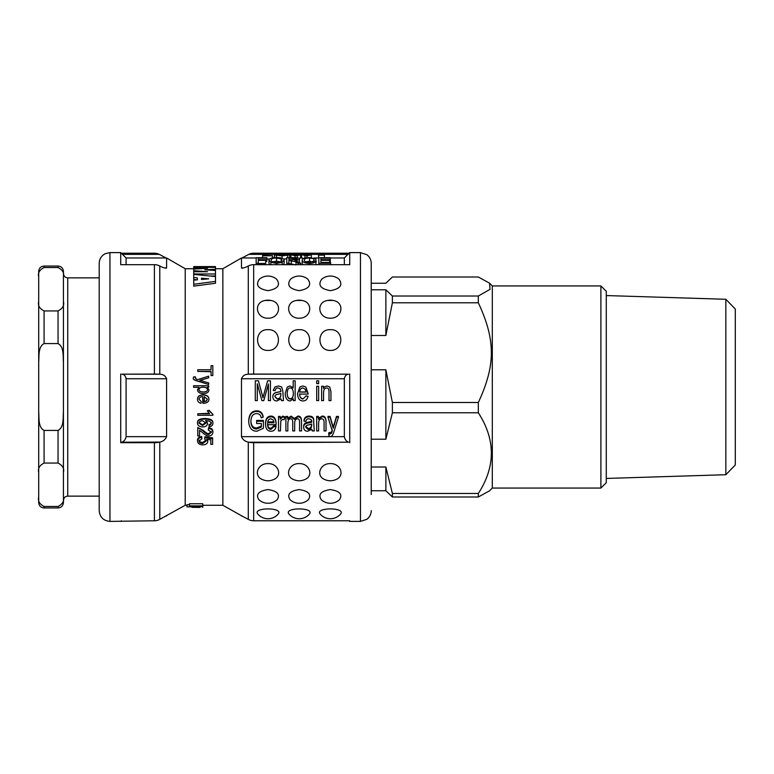 <?xml version="1.0" encoding="UTF-8"?>
<svg xmlns="http://www.w3.org/2000/svg" width="774" height="774" viewBox="0 0 774 774"><rect width="100%" height="100%" fill="white"/><g stroke="black" fill="none" stroke-linecap="round" stroke-linejoin="round"><path stroke-width="1.16" d="M259.309 279.25A13.439 13.439 0 0 1 276.705 279.25C280.71 285.093 277.808 288.896 268.007 290.666C258.206 288.896 255.314 285.093 259.319 279.25M307.878 279.25C311.883 285.093 308.99 288.896 299.19 290.666C289.389 288.896 286.486 285.093 290.492 279.25A13.439 13.439 0 0 1 307.888 279.25M268.007 350.428C254.114 350.786 254.114 328.96 268.007 329.676C281.9 328.96 281.9 350.786 268.007 350.428M299.19 350.428C285.296 350.786 285.296 328.96 299.19 329.676C313.083 328.96 313.083 350.786 299.19 350.428M330.372 350.428C316.479 350.786 316.479 328.96 330.372 329.676C344.256 328.96 344.256 350.786 330.372 350.428M330.372 290.666C320.571 288.896 317.669 285.093 321.674 279.25A13.439 13.439 0 0 1 339.07 279.25C343.066 285.093 340.173 288.896 330.372 290.666M268.007 318.201C255.836 318.482 253.311 302.247 265.221 300.457L270.803 300.457C282.713 302.247 280.178 318.482 268.007 318.201M299.19 318.201C287.019 318.482 284.493 302.247 296.394 300.457L301.976 300.457C313.886 302.247 311.361 318.482 299.19 318.201M330.372 318.201C318.201 318.482 315.666 302.247 327.576 300.457L333.159 300.457C345.069 302.247 342.543 318.482 330.372 318.201M197.515 441.074C197.602 438.974 199.005 437.765 201.714 437.436L201.879 438.906L199.034 441.054C199.131 442.505 200.36 443.299 202.74 443.434L206.126 441.035L204.665 439.003L204.897 437.678L212.627 438.781L212.627 444.353L210.857 444.353L210.857 439.884L206.813 439.284L207.761 441.422C207.625 443.512 206 444.663 202.875 444.876C199.615 444.779 197.834 443.512 197.515 441.074L197.515 440.106C197.602 438.055 199.005 436.865 201.714 436.536L201.714 437.436M207.529 439.39L207.761 441.422M210.857 443.328L210.857 439.884M204.665 439.003L204.897 436.778L212.627 437.861L212.627 438.781M204.897 436.778L204.897 437.678M199.034 440.087C199.131 441.509 200.36 442.293 202.74 442.428L206.126 440.077M201.714 436.536L201.879 438.906M199.547 430.257L199.547 435.946L197.776 435.946L197.776 428.245C199.141 428.08 200.998 429.077 203.339 431.244C205.894 433.653 207.703 434.727 208.757 434.475L211.36 432.289L208.322 430.005L208.525 428.525C211.428 428.815 212.879 430.083 212.879 432.347C212.569 434.717 211.186 435.917 208.719 435.926C207.132 436.12 205.042 434.978 202.449 432.521L199.547 430.257M208.322 430.005L208.525 427.78C211.428 428.061 212.879 429.318 212.879 431.534L212.879 432.347M208.525 427.78L208.525 428.525M197.776 428.245L197.776 427.509L203.339 430.45C205.894 432.821 207.703 433.875 208.757 433.624L211.36 431.476M204.268 396.675L207.393 399.229L206.387 401.116L204.268 401.725L204.268 396.675L204.268 401.464L206.387 400.864L207.393 399.016M199.034 399.316L201.269 401.716L201.037 403.283C198.705 402.712 197.525 401.387 197.515 399.297C197.564 396.588 199.44 395.156 203.127 395.001C206.939 395.185 208.874 396.598 208.922 399.239C208.864 401.783 206.977 403.148 203.233 403.341L202.749 396.578C200.282 396.82 199.053 397.73 199.034 399.316M199.034 399.094L201.269 401.716M202.749 403.041L202.749 396.578M197.515 399.297L197.515 399.084C197.564 396.414 199.44 395.011 203.127 394.856C206.939 395.04 208.874 396.433 208.922 399.026L208.922 399.239M215.472 273.986L215.472 270.494L204.849 269.836L215.443 269.226L215.443 267.34L193.703 267.34L193.703 268.355L207.519 268.355L193.732 269.062L193.732 270.716L207.519 271.722L193.703 271.722L193.703 273.986L215.472 273.986L215.472 276.008L210.189 276.008M215.443 270.494L215.443 269.226M193.732 270.474L193.703 268.355M193.732 271.722L193.732 270.716M193.703 276.008L193.703 273.986M208.699 278.843L201.492 279.462L201.492 278.205L208.699 278.843M201.492 279.462L201.492 278.205M193.703 274.383L215.491 276.56L215.491 281.359L193.742 284.3L193.742 280.159L197.38 279.84L197.38 277.866L193.703 277.585L193.703 274.383M197.38 279.84L193.703 279.54L193.703 277.585M215.491 281.359L215.491 283.245L193.742 286.138L193.742 284.3M215.482 266.788L193.732 266.788M215.482 269.129L215.482 266.982M202.74 505.267L222.854 505.267L222.854 268.733L215.482 268.733L215.482 266.885M196.248 506.457L189.485 505.877L202.74 505.877L202.74 506.67L186.989 506.883L196.209 506.506M189.485 504.629L186.989 504.735L186.989 506.883M189.485 505.877L189.485 503.758L202.74 503.758L202.74 505.877M192.087 507.338L200.04 507.415M202.74 505.045L202.74 507.193M202.74 507.299L202.923 505.074M197.776 371.414L197.776 369.769L211.05 369.769L211.05 365.686L212.821 365.686L212.821 375.554L211.05 375.554L211.05 371.414L197.776 371.414L211.05 371.694M212.821 375.554L211.05 375.554M211.05 369.769L211.05 366.063M193.345 377.944L193.568 376.957L195.309 376.793L195.948 378.989L197.786 379.589L208.67 376.154L208.67 377.809L199.876 380.353L208.67 382.917L208.67 384.475L197.583 381.021C194.245 380.034 192.832 379.008 193.345 377.944L193.568 377.132M208.67 384.475L197.583 381.127C194.245 380.16 192.832 379.154 193.345 378.109M208.67 377.809L199.876 380.469M195.145 377.828L195.309 376.793M203.156 387.164C205.99 387.368 207.432 388.19 207.471 389.622C207.49 391.131 206.097 391.954 203.281 392.089C200.418 391.925 199.005 391.102 199.034 389.632C198.995 388.132 200.369 387.31 203.156 387.164M199.034 389.583C199.005 391.034 200.418 391.838 203.281 392.002C206.097 391.867 207.49 391.054 207.471 389.574M193.587 387.31L193.587 385.771L208.67 385.771L208.67 387.193L207.248 387.193L208.922 389.815C208.883 392.157 207.016 393.444 203.301 393.676C199.528 393.415 197.593 392.089 197.515 389.699L198.899 387.31L193.587 387.31M198.899 387.3L197.515 389.699M208.922 389.767L207.248 387.184M212.879 415.29L197.776 415.29L197.776 413.78L209.551 413.78L207.316 410.762L209.106 410.762L212.879 414.313L212.879 415.29M207.316 410.762L209.106 410.336L212.879 414.313M197.776 413.78L209.048 413.306M202.653 420.756L205.913 423.146L202.536 425.468L199.034 423.252C199.16 421.753 200.36 420.93 202.653 420.756M199.034 422.604L202.536 424.781L205.913 422.498M212.879 423.359C212.85 425.265 211.602 426.397 209.144 426.755L208.999 425.294L210.634 424.684L211.36 423.272L209.725 421.211L205.536 420.534L207.538 423.446C207.384 425.565 205.758 426.735 202.653 426.967C199.334 426.706 197.622 425.468 197.515 423.243C197.331 420.63 199.76 419.237 204.82 419.053C210.412 419.237 213.102 420.679 212.879 423.359L212.879 422.71C213.102 420.079 210.412 418.666 204.82 418.482L204.82 419.053M204.82 418.482C199.76 418.657 197.331 420.03 197.515 422.594L197.515 423.243M206.474 420.553L207.538 423.446M208.999 425.294L208.999 424.616L210.634 424.007L210.634 424.684M210.634 424.007L211.36 422.623M186.989 505.267L185.218 505.267L185.218 268.733L166.603 257.984L166.603 267.91L164.33 267.91M330.672 263.266L318.84 263.266L318.84 257.684L330.295 257.684L330.295 258.187L320.929 258.187L320.929 259.696L329.705 259.696L329.705 260.345L320.929 260.345L320.929 262.454L330.672 262.454L330.672 264.689M318.84 264.689L318.84 263.266M320.929 262.454L320.929 260.345M329.705 262.454L329.705 260.345M320.929 259.696L320.929 258.187M330.295 258.187L330.295 261.331L329.705 261.331M309.416 262.599L314.07 260.983L316.179 261.186C315.144 262.618 312.909 263.344 309.465 263.383C304.946 263.295 302.499 262.192 302.141 260.074C302.537 258.352 305.033 257.529 309.648 257.607L315.908 258.922L309.6 258.09C306.291 258.013 304.521 258.671 304.298 260.074C304.463 261.699 306.165 262.541 309.416 262.599M313.847 262.192L309.6 261.235L305.44 261.796M313.847 261.302L313.847 259.067M315.908 261.157L315.908 258.922M302.924 264.689L302.141 263.17L302.141 260.074M315.802 264.689L316.179 261.186M271.103 260.199C271.335 258.709 273.154 258.013 276.57 258.09L281.175 258.893L281.978 260.103C281.707 261.689 279.888 262.531 276.531 262.599C273.212 262.502 271.403 261.709 271.103 260.199M281.175 262.018L276.57 261.235L272.371 261.786M270.89 262.299L268.955 260.19C269.323 258.39 271.858 257.529 276.56 257.607C281.194 257.548 283.719 258.39 284.135 260.122L282.181 262.328L276.541 263.383L270.89 262.299L270.89 264.689M269.797 264.689L268.955 263.276L268.955 260.19M283.313 264.689L284.135 263.208L284.135 260.122M258.255 263.266L256.155 263.266L256.155 257.684L266.856 257.684L266.856 258.187L258.255 258.187L258.255 259.716L265.695 259.716L265.695 260.374L258.255 260.374L258.255 264.689M256.155 264.689L256.155 263.266M265.695 260.374L265.695 263.46L258.255 263.46M258.255 259.716L258.255 258.187M266.856 258.187L266.856 261.331L265.695 261.331M324.403 255.178L318.424 255.178L324.403 255.004L324.403 257.684M318.84 258.39L318.424 255.178M311.341 257.655L311.341 254.791L306.988 255.788L301.599 254.762L295.146 255.788L290.927 254.791L293.685 254.752M303.631 258.4L301.599 257.984L301.599 254.762L300.641 254.762L300.641 257.984L298.957 258.284M311.341 254.791L308.574 254.752M302.431 254.791L305.943 255.468L309.223 254.791M293.075 254.791L296.171 255.468L299.906 254.791M297.274 257.819L297.274 255.788M295.146 257.694L295.146 255.788M301.599 257.984L301.105 257.984L301.105 254.762M304.946 258.013L304.946 255.788M306.988 257.713L306.988 255.788M290.927 257.684L290.927 254.791M311.68 424.075L311.68 424.926C311.593 427.983 310.393 429.483 308.091 429.435L305.759 427.296C305.585 426.029 306.494 425.245 308.497 424.955L311.68 424.075L311.68 424.926M305.759 426.319L308.091 428.399C310.393 428.448 311.593 426.977 311.68 424.007M312.241 430.934L311.845 429.26L307.617 431.244C305.111 431.147 303.795 429.851 303.679 427.354C303.582 424.916 305.082 423.475 308.197 423.049L311.68 422.236L311.187 419.634L308.942 418.782C307.239 418.637 306.233 419.527 305.923 421.433L304.008 421.124C304.472 418.202 306.214 416.77 309.242 416.828C312.638 416.915 314.109 418.666 313.654 422.091L314.273 430.934L312.241 430.934M304.008 421.124L304.008 420.292C304.472 417.438 306.214 416.044 309.242 416.102C312.638 416.18 314.109 417.892 313.654 421.23L314.273 430.934M313.654 421.23L313.654 422.091M303.679 427.354L303.679 426.377C303.582 423.988 305.082 422.594 308.197 422.169L311.68 421.375L311.68 422.236M311.68 421.375L311.69 420.785M287.841 430.934L285.896 430.934L285.896 417.147L287.647 417.147L287.647 419.092L291.13 416.828L294.372 419.276L297.932 416.828C300.225 416.76 301.415 418.318 301.502 421.511L301.502 430.934L299.557 430.934L299.557 422.294C299.548 419.818 298.87 418.676 297.526 418.869C295.736 418.821 294.788 420.185 294.671 422.972L294.671 430.934L292.727 430.934L292.727 422.014C292.678 419.818 292.011 418.763 290.724 418.869C288.866 418.647 287.909 420.301 287.841 423.823L287.841 430.934M301.502 420.669L301.502 421.511L301.502 420.669C301.415 417.563 300.225 416.035 297.932 416.102L297.932 416.828M287.647 418.279L291.13 416.102L294.372 418.482L294.372 419.276M294.372 418.482L297.932 416.102M285.896 417.147L285.896 416.412L287.647 416.412L287.647 417.147M280.44 430.934L278.505 430.934L278.505 417.147L280.246 417.147L280.246 419.256L282.742 416.828L284.745 417.592L284.087 419.789L282.674 419.276L280.817 420.901L280.44 430.934M280.246 418.473L282.742 416.102L284.745 416.847L284.745 417.592M278.505 417.147L278.505 416.412L280.246 416.412L280.246 417.147M299.654 392.079C299.925 389.448 301.009 388.074 302.895 387.958L305.285 389.293L306.069 392.079L299.654 392.079M299.664 391.954L306.059 391.954M303.002 398.958L306.049 396.027L308.052 396.327C307.317 399.394 305.633 400.942 302.982 400.951C299.548 400.893 297.729 398.426 297.535 393.579L299.925 387L302.915 385.945L305.807 387L308.11 394.082L299.538 394.082C299.848 397.314 300.999 398.939 303.002 398.958L306.049 396.027M299.538 393.908C299.848 397.062 300.999 398.649 303.002 398.658M305.807 387L308.129 393.434M299.925 387L297.535 393.579M306.049 395.804L308.052 396.327M274.954 396.559L277.286 398.755C279.588 398.794 280.778 397.256 280.865 394.15L280.865 394.324C280.778 397.517 279.588 399.084 277.286 399.045L274.954 396.801C274.78 395.475 275.689 394.653 277.682 394.353L280.865 393.434M281.436 400.613L281.03 398.862L276.802 400.951C274.296 400.845 272.99 399.481 272.874 396.859C272.777 394.314 274.277 392.815 277.392 392.37L280.865 391.528L280.372 388.829L278.137 387.958C276.434 387.813 275.428 388.722 275.118 390.696L273.203 390.377L274.867 387L278.437 385.945L281.726 387L282.839 391.373L283.468 400.613L281.436 400.613M281.726 387L282.839 391.267L283.468 400.613M274.867 387L273.203 390.377M272.874 396.859L272.874 396.627C272.777 394.13 274.277 392.67 277.392 392.234L280.865 391.528M280.865 391.412L280.885 390.802M257.307 400.613L255.285 400.613L255.285 380.808L258.439 380.808L262.966 397.778L267.601 380.808L270.426 380.808L270.426 400.613L268.404 400.613L268.404 384.049L263.789 400.613L261.902 400.613L257.307 383.759L257.307 400.613M258.187 387L257.307 383.836M268.404 384.127L267.581 387M260.103 387L262.966 397.517L265.898 387M287.173 393.473C287.357 389.738 288.354 387.9 290.163 387.958C292.166 387.88 293.23 389.806 293.375 393.743C293.182 397.226 292.166 398.958 290.318 398.958C288.431 398.978 287.386 397.149 287.173 393.473M287.173 393.308C287.386 396.907 288.431 398.687 290.318 398.658C292.166 398.668 293.182 396.975 293.375 393.579M295.155 400.613L293.336 400.613L293.336 398.813L290.182 400.951C287.154 400.835 285.49 398.339 285.171 393.453L287.318 387L290.027 385.945L293.182 387.929L293.182 380.808L295.155 380.808L295.155 400.613M292.485 387L293.182 387.9M287.318 387L285.171 393.453M293.336 400.284L293.336 398.813M318.646 400.613L316.701 400.613L316.701 386.274L318.646 386.274L318.646 400.613M318.646 383.604L316.701 383.604L316.701 380.808L318.646 380.808L318.646 383.691L316.701 383.604M323.561 400.613L321.626 400.613L321.626 386.274L323.387 386.274L323.387 388.306L324.345 387L327.034 385.945L329.734 387L330.962 391.799L330.962 400.613L329.018 400.613L329.018 391.896C329.008 389.177 328.215 387.89 326.628 388.045C324.674 387.9 323.648 389.477 323.561 392.776L323.561 400.613M329.734 387L330.962 391.683L330.962 400.284M323.387 388.277L324.345 387M261.331 423.513L256.668 423.513L256.668 421.259L263.392 421.25L263.392 428.303L256.804 431.244C251.802 431.128 249.102 427.887 248.715 421.54C249.102 414.903 251.753 411.536 256.668 411.449C260.17 411.41 262.328 413.335 263.141 417.215L261.254 417.844C260.586 414.961 259.048 413.568 256.62 413.655C253.04 413.655 251.124 416.228 250.873 421.395C251.076 426.493 253.03 429.028 256.726 428.999L261.331 427.054L261.331 423.513L261.331 426.077L256.726 427.974L256.726 428.999M250.873 420.553C251.076 425.526 253.03 428.003 256.726 427.974M248.715 421.54L248.715 420.698C249.102 414.216 251.753 410.936 256.668 410.849C260.17 410.82 262.328 412.697 263.141 416.48L263.141 417.215M256.668 421.259L256.668 420.427L263.392 420.408L263.392 421.25M267.62 422.768C267.891 420.224 268.975 418.898 270.861 418.782L273.251 420.079L274.035 422.768L267.62 422.768M267.717 421.898L273.928 421.898M270.968 429.347L274.015 426.551L276.018 426.851C275.283 429.773 273.599 431.244 270.958 431.244C267.514 431.205 265.695 428.854 265.501 424.21C265.734 419.363 267.533 416.905 270.881 416.828C274.102 416.905 275.844 419.324 276.095 424.075L276.076 424.694L267.504 424.694C267.814 427.79 268.965 429.347 270.968 429.347L270.968 428.322L274.015 425.594L274.015 426.551M267.504 423.775C267.814 426.793 268.965 428.312 270.968 428.322M265.501 424.21L265.501 423.301C265.734 418.579 267.533 416.18 270.881 416.102C274.102 416.18 275.844 418.541 276.095 423.175L276.095 424.075M274.015 425.594L276.018 425.874L276.018 426.851M318.627 430.934L316.682 430.934L316.682 417.147L318.443 417.147L318.443 419.121L322.09 416.828C324.732 416.596 326.038 418.492 326.028 422.498L326.028 430.934L324.083 430.934L324.083 422.585C324.064 419.963 323.271 418.724 321.694 418.869C319.73 418.734 318.714 420.263 318.627 423.446L318.627 430.934M326.028 421.637L326.028 422.498L326.028 421.637C326.038 417.718 324.732 415.88 322.09 416.102L322.09 416.828M318.443 418.337L322.09 416.102M316.682 417.147L316.682 416.412L318.443 416.412L318.443 417.147M330.208 436.391L328.95 436.12L328.747 433.982L329.85 434.175L331.524 433.188L332.288 430.915L327.934 417.147L330.034 417.147L333.255 428.303L336.497 417.147L338.461 417.147L334.097 431.157C332.849 435.288 331.562 437.029 330.208 436.391M327.934 417.147L327.934 416.412L330.034 416.412L333.255 427.296L336.497 416.412L338.461 416.412L338.461 417.147M336.497 416.412L336.497 417.147M333.255 427.296L333.255 428.303M330.034 416.412L330.034 417.147M328.747 433.982L328.747 432.83L331.524 432.066L331.524 433.188M331.524 432.066L332.288 429.841M264.727 254.791L264.727 255.517L272.545 255.788L262.638 255.788L262.638 254.791M269.497 258.99L266.856 258.99M272.545 257.887L272.545 255.788M262.638 257.684L262.638 255.788M276.657 254.936L287.531 254.917L282.084 255.565L276.657 254.936M285.383 254.752L289.689 254.927L282.094 255.836L274.499 254.936L278.766 254.752M274.499 257.674L274.499 254.936M286.777 258.806L283.613 259.009M289.689 257.684L289.689 254.927M288.876 259.793L288.876 258.158L297.313 258.922C297.361 259.483 296.055 259.774 293.404 259.793L288.876 259.793L288.876 258.158M288.876 263.266L286.777 263.266L286.777 257.684L293.82 257.684C297.642 257.645 299.519 258.052 299.47 258.913C299.432 259.706 297.942 260.19 295.01 260.364L300.767 263.266L298.125 263.266L296.016 261.873L288.876 260.432L288.876 264.689M286.777 264.689L286.777 263.266M296.016 264.921L288.876 263.518M298.125 264.689L298.125 263.266M300.767 264.689L300.767 263.266M299.374 262.338L299.47 258.913M222.854 505.267L241.536 515.755M348.581 374.181L248.841 374.181A10.749 1.035 0 0 1 253.669 374.074L348.581 374.181C346.307 374.355 344.894 375.874 344.343 378.738L344.343 436.652C344.894 439.468 346.307 441.325 348.581 442.215L253.669 442.689A10.749 4.45 180 0 1 248.841 442.215L348.581 442.215M344.343 436.652L241.478 436.652L241.478 378.738L344.343 378.738M330.295 257.984L344.343 257.984L344.343 264.689M243.742 267.91L241.478 267.91L241.478 257.984L256.155 257.984M121.334 253.224L154.403 253.224A10.749 10.701 180 0 1 159.231 254.365L122.476 254.365M166.603 258.245L159.231 254.365M126.085 264.689L126.085 257.984L120.715 252.605L120.715 264.689L154.403 264.689A10.749 9.781 180 0 1 159.231 265.724L159.783 265.995C163.091 267.775 165.365 268.414 166.603 267.91L166.004 268.249M121.857 374.181C124.121 374.355 125.533 375.874 126.085 378.738L166.603 378.738C165.365 375.758 163.091 374.258 159.783 374.219L121.857 374.181L154.403 374.074A10.749 1.035 0 0 1 159.231 374.181M166.603 378.738L166.603 436.652L126.085 436.652L126.085 378.738M126.085 436.652C125.533 439.468 124.121 441.325 121.857 442.215L159.783 442.08C163.091 441.432 165.365 439.622 166.603 436.652M185.218 505.267L159.231 519.635A10.749 10.701 -0 0 1 154.403 520.776L109.956 521.395L109.956 252.605L105.225 253.698L103.3 254.917C100.649 257.103 99.285 259.919 99.207 263.353L99.207 510.646C99.846 517.177 103.426 520.757 109.956 521.395M159.231 442.215A10.749 4.45 180 0 1 154.403 442.689L120.715 442.689L120.715 374.074M241.478 436.652C242.707 439.622 244.981 441.432 248.29 442.08L248.841 442.215M349.103 520.776L349.722 521.395L349.722 520.776L253.669 520.776A10.749 10.701 -0 0 1 248.841 519.635L241.488 515.745M248.841 374.181L248.29 374.219L248.29 265.995C244.981 267.775 242.707 268.414 241.478 267.91L242.069 268.249M248.29 265.995L248.841 265.724A10.749 9.781 180 0 1 253.669 264.689L349.722 264.689L349.722 252.605L344.343 257.984M347.961 254.365L248.841 254.365L241.478 258.245M248.841 254.365A10.749 10.701 180 0 1 253.669 253.224L349.103 253.224M248.29 374.219C244.981 374.258 242.707 375.758 241.478 378.738M121.857 442.215L120.715 442.689M349.722 374.074L349.722 442.689M371.23 494.518L371.23 263.353C371.143 259.783 369.682 256.9 366.857 254.704L360.471 252.605L360.471 521.395L349.722 521.395M321.133 499.578C317.959 494.354 321.046 491.016 330.372 489.574C339.699 491.016 342.776 494.354 339.612 499.578A13.439 13.439 0 0 1 321.133 499.588M289.95 499.578C286.786 494.354 289.863 491.016 299.19 489.574C308.516 491.016 311.593 494.354 308.429 499.578A13.439 13.439 0 0 1 289.95 499.588M258.768 499.578C255.604 494.354 258.68 491.016 268.007 489.574C277.334 491.016 280.42 494.354 277.247 499.578A13.439 13.439 0 0 1 258.768 499.588M324.664 479.493C315.618 475.952 319.846 463.326 330.372 463.607C340.889 463.326 345.117 475.952 336.071 479.493A13.439 13.439 0 0 1 324.664 479.493M320.039 513.888C314.883 507.27 345.852 507.27 340.695 513.888A13.439 13.439 0 0 1 320.03 513.897M309.532 513.897A13.439 13.439 0 0 1 288.847 513.897C283.71 507.27 314.67 507.27 309.513 513.888M257.684 513.888C252.527 507.27 283.487 507.27 278.34 513.888A13.439 13.439 0 0 1 257.665 513.897M293.481 479.493C284.445 475.952 288.673 463.326 299.19 463.607C309.706 463.326 313.934 475.952 304.898 479.493A13.439 13.439 0 0 1 293.481 479.493M262.299 479.493C253.262 475.952 257.49 463.326 268.007 463.607C278.524 463.326 282.762 475.952 273.715 479.493A13.439 13.439 0 0 1 262.299 479.493M725.848 474.723L735.3 464.971L735.3 309.029L725.848 299.277L725.848 474.723L606.284 478.438M385.868 283.245L371.23 283.245L385.868 283.245L392.389 277.015L478.332 277.015L489.555 283.178L490.029 289.341L478.332 296.016L392.389 296.016L392.389 302.789L385.868 335.481L371.23 335.481M371.23 289.786L385.868 289.786L392.389 296.016M385.868 289.786L385.868 335.481M371.23 369.798L385.868 369.798L392.389 402.49L392.389 412.774L385.868 439.226L371.23 439.226M385.868 369.798L385.868 439.226M392.389 496.985L385.868 490.755L385.868 467.012L392.389 493.464L392.389 496.985L478.332 496.985L489.555 490.822L492.312 488.065L492.312 285.935L489.555 283.178M371.23 467.012L385.868 467.012M392.389 302.789L478.332 302.789L478.332 296.016M392.389 412.774L478.332 412.774C495.689 439.671 495.689 466.567 478.332 493.464L392.389 493.464M478.332 412.774L478.332 402.49L392.389 402.49M478.332 302.789C495.689 340.047 495.689 365.222 478.332 402.49M478.332 496.985L478.332 493.464M600.905 285.935L600.905 488.065L606.284 482.686L606.284 291.314L600.905 285.935L492.312 285.935M63.429 398.029L63.429 411.778C62.888 417.902 64.203 427.151 58.05 430.421L44.079 430.421C37.926 427.151 39.242 417.902 38.7 411.778L38.7 276.84C37.684 273.019 39.484 269.913 44.079 267.523L58.05 267.523C62.646 269.913 64.445 273.019 63.429 276.84L63.429 301.628C64.445 305.44 62.646 308.545 58.05 310.945L44.079 310.945C39.484 308.545 37.684 305.44 38.7 301.628L38.7 362.222C39.242 356.098 37.926 346.849 44.079 343.579L58.05 343.579C64.203 346.849 62.888 356.098 63.429 362.222L63.429 497.16C64.445 500.981 62.646 504.087 58.05 506.477L44.079 506.477C39.484 504.087 37.684 500.981 38.7 497.16L38.7 472.372C37.684 468.56 39.484 465.455 44.079 463.055L58.05 463.055C62.646 465.455 64.445 468.56 63.429 472.372L63.429 479.251M63.429 283.719L63.429 273.57C63.71 276.202 65.142 277.643 67.725 277.866L67.725 496.134C65.142 496.357 63.71 497.798 63.429 500.43L63.429 490.281L63.429 500.43M63.429 294.749L63.429 375.971M63.429 301.628L63.429 362.222M63.429 411.778L63.429 472.372M63.429 497.16L63.429 502.578L63.429 497.16M38.7 411.778L38.7 472.372M38.7 497.16L38.7 502.578C39.019 505.848 40.809 507.638 44.079 507.957L58.05 507.957C61.291 507.667 63.081 505.877 63.429 502.578M44.079 267.523L44.079 266.043C40.809 266.362 39.019 268.152 38.7 271.422L38.7 276.84M44.079 266.043L58.05 266.043C61.32 266.362 63.11 268.152 63.429 271.422L63.429 276.84M202.74 442.428L202.74 443.434M208.757 433.624L208.757 434.475M203.339 430.45L203.339 431.244M202.536 424.781L202.536 425.468M309.6 261.235L309.6 258.09M309.465 264.689L309.465 263.383M276.57 261.235L276.57 258.09M281.175 261.506L281.175 258.893M276.541 264.689L276.541 263.383M282.181 264.689L282.181 262.328M308.091 428.399L308.091 429.435M309.242 416.102L309.242 416.828M308.197 422.169L308.197 423.049M291.13 416.102L291.13 416.828M282.742 416.102L282.742 416.828M256.668 410.849L256.668 411.449M270.881 416.102L270.881 416.828M334.049 424.278L334.049 425.207M332.433 424.22L332.433 425.149M329.85 433.024L329.85 434.175M282.123 255.565L282.123 254.762M276.444 257.607L276.444 255.468M282.094 258.245L282.094 255.836M287.725 257.684L287.725 255.478M293.907 259.793L293.907 258.158M291.295 263.518L291.295 260.432M296.016 264.689L296.016 261.873M159.783 374.219L159.783 265.995M159.783 519.344L159.783 442.08M154.403 264.689L154.403 374.074M154.403 442.689L154.403 520.776M253.669 520.776L253.669 442.689M248.29 519.344L248.29 442.08M253.669 374.074L253.669 264.689M58.05 310.945L58.05 343.579M58.05 430.421L58.05 463.055M58.05 506.477L58.05 507.957M44.079 310.945L44.079 343.579M44.079 430.421L44.079 463.055M44.079 506.477L44.079 507.957M58.05 266.043L58.05 267.523M270.803 300.457A13.439 13.439 0 0 0 265.221 300.457M301.976 300.457A13.439 13.439 0 0 0 296.394 300.457M333.159 300.457A13.439 13.439 0 0 0 327.576 300.457M215.482 266.585L193.732 266.585M193.703 268.733L185.218 268.733M299.17 254.752L300.931 254.752M301.289 254.752L303.176 254.752M262.638 254.752L264.727 254.752M241.478 516.016L242.156 516.016M313.905 257.984L318.424 257.984M120.715 252.605L109.956 252.605M165.926 516.016L166.603 516.016M126.085 257.984L166.603 257.984M121.334 520.776L120.715 521.395M222.854 268.733L241.478 257.984M360.471 252.605L349.722 252.605M360.471 521.395L366.857 519.296C369.682 517.1 371.143 514.217 371.23 510.646M725.848 299.277L606.284 295.562M371.23 490.755L385.868 490.755M600.905 488.065L492.312 488.065M67.725 496.134L99.207 496.134M67.725 277.866L99.207 277.866"/></g></svg>
